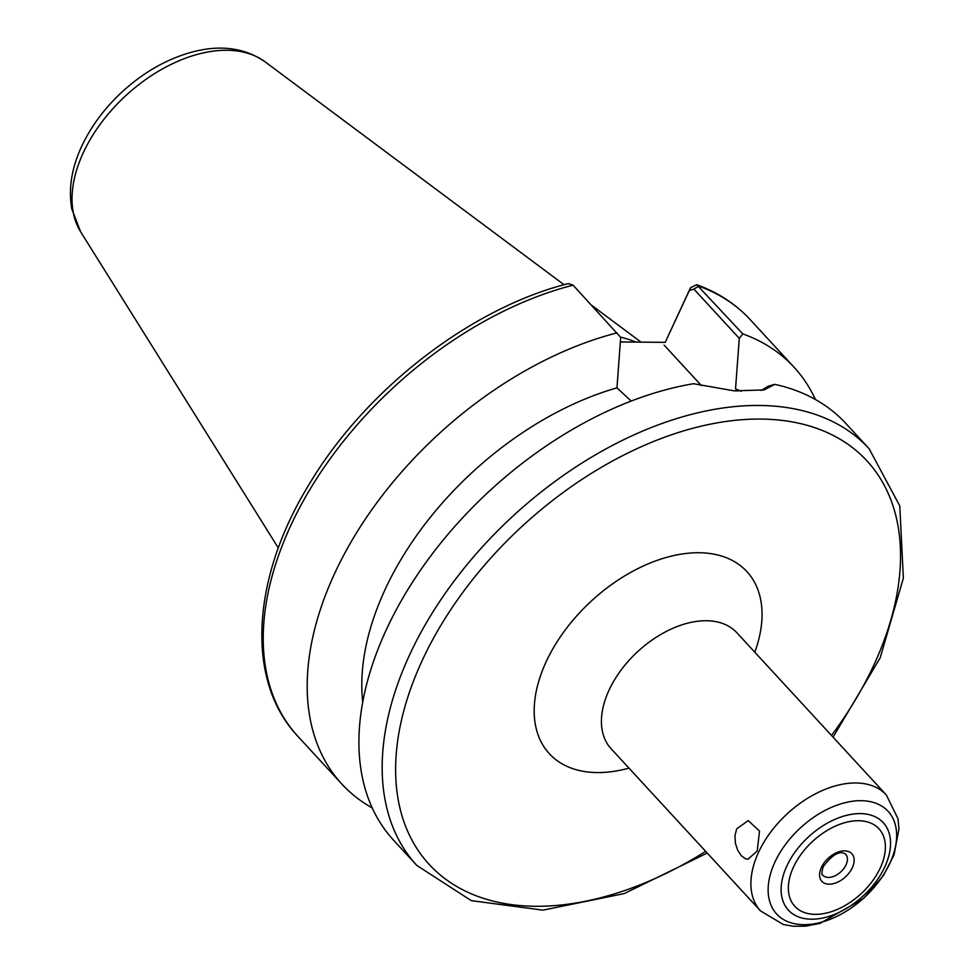 <?xml version="1.0" encoding="UTF-8"?>
<svg xmlns="http://www.w3.org/2000/svg" width="975" height="975" viewBox="0 0 975 975"><rect width="100%" height="100%" fill="white"/><g stroke="black" fill="none" stroke-linecap="round" stroke-linejoin="round"><path stroke-width="1.46" d="M757.209 851.041L747.935 859.267L745.57 858.817L741.341 855.757L737.722 850.285L735.382 843.253L734.943 835.721L736.722 828.799L748.252 820.597L759.525 831.127L757.209 851.041M833.064 737.149L880.23 657.723L903.374 578.077L899.779 505.903L869.091 448.683L845.825 423.43A307.503 191.722 137.3 0 0 774.711 384.357L768.422 386.161L761.097 390.512M815.441 399.531A307.503 191.722 137.3 0 0 794.113 367.295A307.503 191.722 137.3 0 0 742.779 333.877L696.711 284.7L690.483 287.82L665.23 342.335L620.356 341.981M573.081 285.151A307.503 191.722 137.3 0 0 311.634 486.635A307.503 191.722 137.3 0 0 297.85 736.296C245.347 680.794 251.355 578.663 308.783 484.941C364.918 390.097 470.45 308.088 568.376 283.591L573.081 285.151L620.697 337.399L616.956 387.867A260.154 162.203 137.3 0 0 362.712 701.902M774.711 384.357L764.12 389.927L734.273 390.878L693.578 383.711A307.503 191.722 137.3 0 0 414.984 578.37A307.503 191.722 137.3 0 0 393.522 840.133L416.788 865.398L471.303 900.656L542.929 910.138L624.207 893.588L707.228 853.076M631.203 401.066L616.956 387.867M617.029 332.865A307.503 191.722 137.3 0 0 355.595 534.349A307.503 191.722 137.3 0 0 341.798 784.01A307.503 191.722 137.3 0 0 372.182 807.897M690.483 287.82L689.325 290.55L693.883 289.087L739.282 338.362L742.779 333.877M739.282 338.362L735.54 388.818L737.661 391.121M741.158 391.304A260.154 162.203 137.3 0 0 735.54 388.818M689.325 290.55L665.23 342.335M664.109 345.113L701.513 385.71M635.968 342.103A216.962 135.269 137.3 0 0 620.466 337.118M696.711 284.7C717.88 292.354 735.698 303.981 750.153 319.581A307.503 191.722 137.3 0 0 698.819 286.163L693.883 289.087M869.091 448.683A307.503 191.722 137.3 0 0 759.184 405.466A307.503 191.722 137.3 0 0 409.476 655.151A307.503 191.722 137.3 0 0 416.788 865.398M688.801 291.671L689.922 288.892M831.504 735.455A297.741 185.628 137.3 0 0 760.671 419.067A297.741 185.628 137.3 0 0 422.053 660.831A297.741 185.628 137.3 0 0 450.084 882.326A297.741 185.628 137.3 0 0 705.681 851.382M754.796 652.202A134.355 83.765 137.3 0 0 698.904 552.74A134.355 83.765 137.3 0 0 546.11 661.83A134.355 83.765 137.3 0 0 628.96 768.117M886.348 794.991L736.881 632.763A85.544 53.332 137.3 0 0 706.314 620.734A85.544 53.332 137.3 0 0 609.022 690.19A85.544 53.332 137.3 0 0 611.057 748.678L760.524 910.918L783.278 924.483L793.272 926.25L805.716 926.152L819.975 923.386L863.618 898.438L883.411 875.562L894.014 855.014L898.95 828.994L898.024 818.829L886.348 794.991A85.544 53.332 137.3 0 0 855.77 782.974A85.544 53.332 137.3 0 0 758.489 852.43A85.544 53.332 137.3 0 0 760.524 910.918M861.035 800.682A75.782 47.251 137.3 0 0 774.857 862.217A75.782 47.251 137.3 0 0 803.741 924.678A75.782 47.251 137.3 0 0 889.931 863.143A75.782 47.251 137.3 0 0 861.035 800.682M860.23 813.613A64.533 40.243 137.3 0 0 786.837 866.007A64.533 40.243 137.3 0 0 811.432 919.206A64.533 40.243 137.3 0 0 884.837 866.799A64.533 40.243 137.3 0 0 860.23 813.613M858.5 820.731A57.22 35.673 137.3 0 0 793.431 867.189A57.22 35.673 137.3 0 0 815.246 914.343A57.22 35.673 137.3 0 0 880.315 867.884A57.22 35.673 137.3 0 0 858.5 820.731M844.569 850.87A20.377 12.699 137.3 0 0 821.401 867.409A20.377 12.699 137.3 0 0 829.164 884.203A20.377 12.699 137.3 0 0 852.345 867.665A20.377 12.699 137.3 0 0 844.569 850.87M828.433 877.415A15.503 9.665 137.3 0 0 843.85 868.493A15.503 9.665 137.3 0 0 845.678 854.234C844.618 853.966 838.207 846.666 823.241 866.653C821.596 872.089 821.474 874.941 822.888 875.233A15.503 9.665 137.3 0 0 828.433 877.415M226.858 50.273A126.287 78.743 137.3 0 0 83.241 152.819A126.287 78.743 137.3 0 0 80.669 231.855L71.809 209.028C68.287 188.992 71.577 168.102 81.668 146.372C91.248 125.97 105.032 107.53 123.021 91.053C144.873 71.333 168.492 58.183 193.867 51.59C221.41 44.667 245.176 48.092 265.163 61.876A126.287 78.743 137.3 0 0 226.858 50.273M750.153 319.581L794.113 367.295M297.85 736.296L341.798 784.01M80.669 231.855L278.338 547.974M265.163 61.876L564.062 284.737M591.654 305.309L641.05 342.14"/></g></svg>
